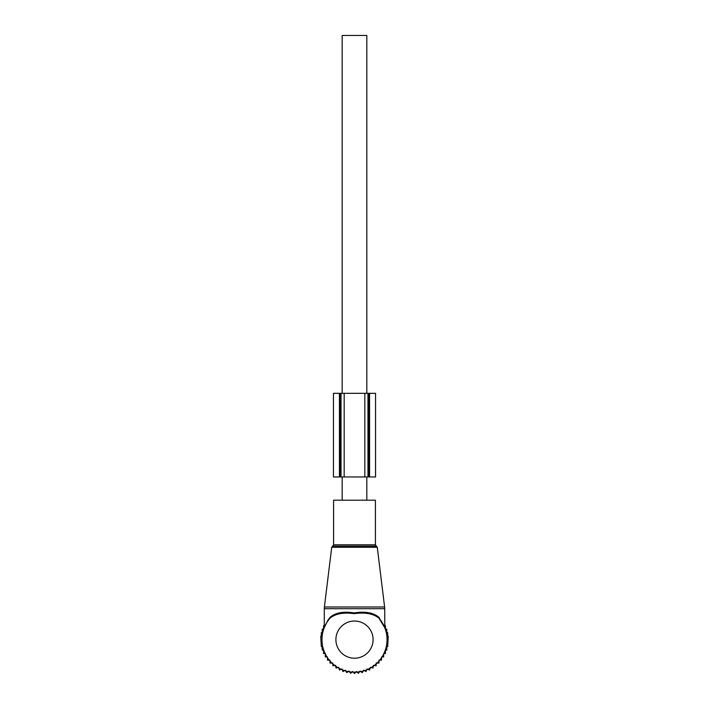 <?xml version="1.0" encoding="UTF-8"?>
<svg xmlns="http://www.w3.org/2000/svg" width="709" height="709" viewBox="0 0 709 709"><rect width="100%" height="100%" fill="white"/><g stroke="black" fill="none" stroke-linecap="round" stroke-linejoin="round"><path stroke-width="1.06" d="M333.584 500.199L375.416 500.199L375.416 544.813L333.584 544.813L333.584 500.199M327.992 620.083L324.199 627.784L327.992 620.083L330.075 617.309C335.508 612.665 343.555 611.202 354.234 612.913C365.135 611.176 373.368 612.638 378.925 617.309L384.801 627.793L379.014 618.239C373.528 613.675 365.268 612.151 354.225 613.657C343.431 612.177 335.348 613.702 329.995 618.23A32.534 32.534 0 0 0 354.5 672.159A32.534 32.534 0 0 0 379.342 618.611A32.534 32.534 0 0 0 379.005 618.23L384.074 626.074M383.923 625.365L379.342 618.611M329.995 618.23L330.075 617.309M330.013 661.045L330.013 663.101L332.769 663.004L332.875 665.76L335.605 665.343L336.022 668.073L338.689 667.346L339.416 670.014L341.977 668.986L343.005 671.547L345.434 670.227L346.754 672.655L349.014 671.068L350.601 673.328L352.665 671.485L354.5 673.55L356.335 671.485L358.399 673.328L359.986 671.068L362.246 672.655L363.566 670.227L365.995 671.547L367.023 668.986L369.584 670.014L370.311 667.346L372.978 668.073L373.395 665.343L376.124 665.76L376.231 663.004L378.987 663.101L378.987 661.045M384.712 625.666L385.421 625.666L385.421 629.14L386.768 629.14L386.768 632.632L387.699 632.632L387.699 636.133L388.248 636.133L387.699 646.617L386.768 646.617L386.768 650.109L385.421 650.109L385.421 653.583L383.675 653.583L383.675 656.942L381.522 656.942L381.522 660.132L378.987 660.132M330.013 660.132L327.478 660.132L327.478 656.942L325.325 656.942L325.325 653.583L323.579 653.583L323.579 650.109L322.232 650.109L322.232 646.617L321.301 646.617L320.752 636.133L321.301 636.133L321.301 632.632L322.232 632.632L322.232 629.14L323.579 629.14L323.579 625.666L324.288 625.666M344.175 393.309L375.557 393.309L375.54 476.962L367.971 476.962L367.971 393.309L367.971 476.962L341.029 476.962L341.029 393.309L344.175 393.309L344.175 476.962M341.029 393.309L340.293 393.309L340.293 476.962L341.029 476.962M340.293 393.309L333.443 393.309L333.443 476.962L340.293 476.962M342.181 500.199L342.181 476.962M342.181 393.309L342.181 35.45L366.819 35.45L366.819 393.309M366.819 500.199L366.819 476.962M377.277 547.277L331.723 547.277L324.394 606.993L384.606 606.993L377.277 547.277L375.416 544.813M331.723 547.277L332.654 546.134L376.346 546.134M324.288 627.279L324.288 608.694L384.712 608.694L384.606 606.993M373.094 639.624A18.594 18.594 0 0 0 354.5 621.031A18.594 18.594 0 0 0 335.906 639.624A18.594 18.594 0 0 0 354.5 658.209A18.594 18.594 0 0 0 373.094 639.624M364.825 393.309L364.825 476.962M339.425 393.309L339.425 476.962M369.575 393.309L369.575 476.962M368.707 393.309L368.707 476.962M332.654 546.134L333.584 544.813M324.288 608.694L324.394 606.993M384.801 627.793L384.712 608.694M333.443 393.309L333.443 476.962M375.557 393.309L375.557 476.962"/></g></svg>
